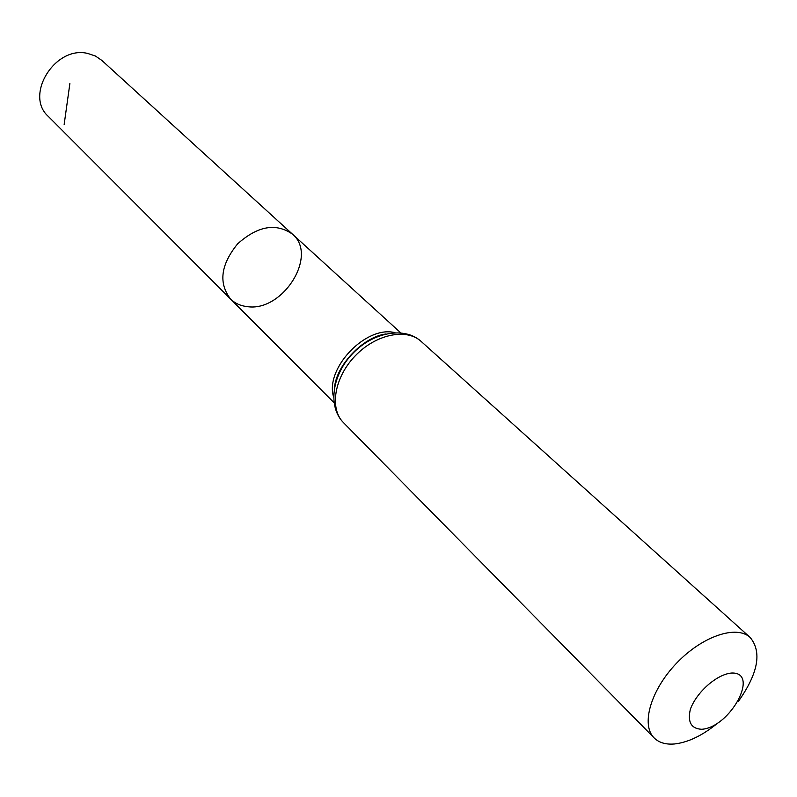 <?xml version="1.0" encoding="UTF-8"?>
<svg xmlns="http://www.w3.org/2000/svg" width="797" height="797" viewBox="0 0 797 797"><rect width="100%" height="100%" fill="white"/><g stroke="black" fill="none" stroke-linecap="round" stroke-linejoin="round"><path stroke-width="1.2" d="M292.469 234.159C276.021 222.692 257.76 225.9 237.665 243.802C220.699 264.684 218.318 283.074 230.522 298.985C234.956 303.338 240.525 305.879 247.219 306.626C282.616 312.225 318.491 255.438 292.469 234.159C276.021 222.692 257.76 225.9 237.665 243.802C220.699 264.684 218.318 283.074 230.522 298.985L48.338 116.452C24.149 95.241 55.202 45.22 87.809 53.469L95.411 56.019L101.867 60.433L400.712 332.817M701.729 729.285C691.168 728.737 687.383 722.042 690.381 709.21C696.658 692.075 716.682 674.431 731.347 673.047C760.368 671.482 730.52 727.312 701.729 729.285M717.599 723.178C702.496 735.531 688.1 742.465 674.392 743.98C665.714 744.697 658.97 742.674 654.138 737.922C640.718 724.881 650.711 690.072 676.543 663.224C702.197 636.195 736.518 624.639 750.156 637.461C762.151 651.976 758.196 673.326 738.301 701.519M64.159 124.442L69.887 83.456M333.584 396.946C324.618 368.503 366.172 325.007 395.003 332.678M654.138 737.922L343.487 422.659C329.231 408.612 334.282 377.559 355.073 356C375.666 334.252 406.46 327.806 421.135 341.415L750.156 637.461M334.491 387.352C337.858 363.93 362.207 338.446 385.459 334.023M333.983 402.644L230.522 298.985M343.487 422.659C327.487 406.609 332.16 374.739 352.603 353.639C372.757 332.259 404.378 326.152 421.135 341.415M334.571 386.973C336.752 364.847 363.083 337.3 385.09 334.112"/></g></svg>
